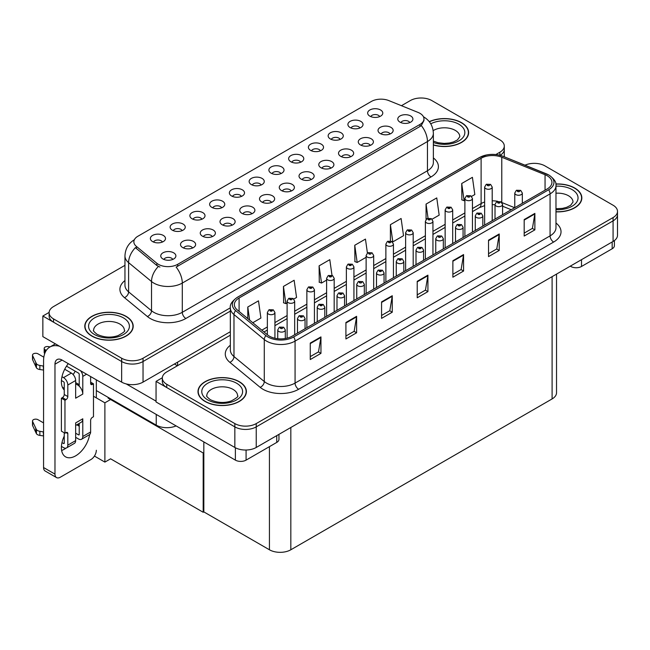 <?xml version="1.0" encoding="UTF-8"?>
<svg xmlns="http://www.w3.org/2000/svg" width="650" height="650" viewBox="0 0 650 650"><rect width="100%" height="100%" fill="white"/><g stroke="black" fill="none" stroke-linecap="round" stroke-linejoin="round"><path stroke-width="0.97" d="M280.881 173.623A4.542 2.616 0 0 0 279.662 172.347A4.542 2.616 0 0 0 275.194 171.681A4.542 2.616 0 0 0 272.033 173.623M281.808 166.993A7.564 4.363 0 0 0 272.114 166.506A7.564 4.363 0 0 0 269.612 171.933A7.564 4.363 0 0 0 271.107 173.168A7.564 4.363 0 0 0 283.303 171.933A7.564 4.363 0 0 0 281.808 166.993M261.129 185.031A4.542 2.616 0 0 0 259.911 183.755A4.542 2.616 0 0 0 255.442 183.089A4.542 2.616 0 0 0 252.281 185.031M262.056 178.401A7.564 4.363 0 0 0 252.363 177.913A7.564 4.363 0 0 0 249.852 183.341A7.564 4.363 0 0 0 251.355 184.576A7.564 4.363 0 0 0 263.551 183.341A7.564 4.363 0 0 0 262.056 178.401M241.377 196.43A4.542 2.616 0 0 0 240.159 195.154A4.542 2.616 0 0 0 235.69 194.496A4.542 2.616 0 0 0 232.529 196.43M242.304 189.808A7.564 4.363 0 0 0 232.611 189.321A7.564 4.363 0 0 0 230.1 194.748A7.564 4.363 0 0 0 231.603 195.983A7.564 4.363 0 0 0 243.799 194.748A7.564 4.363 0 0 0 242.304 189.808M370.273 145.405A4.542 2.616 0 0 0 369.054 144.129A4.542 2.616 0 0 0 364.577 143.463A4.542 2.616 0 0 0 361.416 145.405M371.191 138.775A7.564 4.363 0 0 0 361.498 138.287A7.564 4.363 0 0 0 358.995 143.715A7.564 4.363 0 0 0 360.498 144.95A7.564 4.363 0 0 0 372.694 143.715A7.564 4.363 0 0 0 371.191 138.775M311.009 179.611A4.542 2.616 0 0 0 309.798 178.336A4.542 2.616 0 0 0 305.321 177.678A4.542 2.616 0 0 0 302.161 179.611M311.935 172.989A7.564 4.363 0 0 0 302.242 172.502A7.564 4.363 0 0 0 299.739 177.929A7.564 4.363 0 0 0 301.234 179.164A7.564 4.363 0 0 0 313.438 177.929A7.564 4.363 0 0 0 311.935 172.989M379.649 116.602A4.542 2.616 0 0 0 378.43 115.326A4.542 2.616 0 0 0 373.961 114.668A4.542 2.616 0 0 0 370.793 116.602M380.567 109.98A7.564 4.363 0 0 0 370.874 109.492A7.564 4.363 0 0 0 368.371 114.92A7.564 4.363 0 0 0 369.874 116.155A7.564 4.363 0 0 0 382.07 114.92A7.564 4.363 0 0 0 380.567 109.98M330.761 168.212A4.542 2.616 0 0 0 329.55 166.936A4.542 2.616 0 0 0 325.073 166.27A4.542 2.616 0 0 0 321.912 168.212M331.687 161.582A7.564 4.363 0 0 0 321.994 161.094A7.564 4.363 0 0 0 319.491 166.522A7.564 4.363 0 0 0 320.986 167.757A7.564 4.363 0 0 0 333.19 166.522A7.564 4.363 0 0 0 331.687 161.582M390.024 133.998A4.542 2.616 0 0 0 388.806 132.722A4.542 2.616 0 0 0 384.337 132.056A4.542 2.616 0 0 0 381.168 133.998M390.942 127.367A7.564 4.363 0 0 0 381.249 126.88A7.564 4.363 0 0 0 378.747 132.308A7.564 4.363 0 0 0 380.25 133.543A7.564 4.363 0 0 0 392.446 132.308A7.564 4.363 0 0 0 390.942 127.367M182.122 230.644A4.542 2.616 0 0 0 180.903 229.369A4.542 2.616 0 0 0 176.434 228.703A4.542 2.616 0 0 0 173.266 230.644M183.04 224.014A7.564 4.363 0 0 0 173.355 223.527A7.564 4.363 0 0 0 170.844 228.954A7.564 4.363 0 0 0 172.347 230.189A7.564 4.363 0 0 0 184.543 228.954A7.564 4.363 0 0 0 183.04 224.014M232.001 225.233A4.542 2.616 0 0 0 230.783 223.957A4.542 2.616 0 0 0 226.314 223.291A4.542 2.616 0 0 0 223.145 225.233M232.928 218.603A7.564 4.363 0 0 0 223.234 218.116A7.564 4.363 0 0 0 220.724 223.543A7.564 4.363 0 0 0 222.227 224.778A7.564 4.363 0 0 0 234.422 223.543A7.564 4.363 0 0 0 232.928 218.603M340.145 139.417A4.542 2.616 0 0 0 338.926 138.133A4.542 2.616 0 0 0 334.449 137.475A4.542 2.616 0 0 0 331.289 139.417M341.063 132.787A7.564 4.363 0 0 0 331.37 132.299A7.564 4.363 0 0 0 328.868 137.727A7.564 4.363 0 0 0 330.371 138.962A7.564 4.363 0 0 0 342.566 137.727A7.564 4.363 0 0 0 341.063 132.787M192.498 248.04A4.542 2.616 0 0 0 191.279 246.764A4.542 2.616 0 0 0 186.81 246.098A4.542 2.616 0 0 0 183.641 248.04M193.416 241.41A7.564 4.363 0 0 0 183.731 240.922A7.564 4.363 0 0 0 181.22 246.35A7.564 4.363 0 0 0 182.723 247.585A7.564 4.363 0 0 0 194.919 246.35A7.564 4.363 0 0 0 193.416 241.41M350.521 156.804A4.542 2.616 0 0 0 349.302 155.529A4.542 2.616 0 0 0 344.825 154.871A4.542 2.616 0 0 0 341.664 156.804M351.439 150.183A7.564 4.363 0 0 0 341.746 149.695A7.564 4.363 0 0 0 339.243 155.123A7.564 4.363 0 0 0 340.738 156.357A7.564 4.363 0 0 0 352.942 155.123A7.564 4.363 0 0 0 351.439 150.183M251.753 213.826A4.542 2.616 0 0 0 250.534 212.55A4.542 2.616 0 0 0 246.066 211.884A4.542 2.616 0 0 0 242.905 213.826M252.679 207.196A7.564 4.363 0 0 0 242.986 206.708A7.564 4.363 0 0 0 240.476 212.136A7.564 4.363 0 0 0 241.979 213.371A7.564 4.363 0 0 0 254.174 212.136A7.564 4.363 0 0 0 252.679 207.196M359.897 128.009A4.542 2.616 0 0 0 358.678 126.734A4.542 2.616 0 0 0 354.209 126.067A4.542 2.616 0 0 0 351.041 128.009M360.815 121.379A7.564 4.363 0 0 0 351.122 120.892A7.564 4.363 0 0 0 348.619 126.319A7.564 4.363 0 0 0 350.123 127.554A7.564 4.363 0 0 0 362.318 126.319A7.564 4.363 0 0 0 360.815 121.379M291.257 191.019A4.542 2.616 0 0 0 290.038 189.743A4.542 2.616 0 0 0 285.569 189.077A4.542 2.616 0 0 0 282.409 191.019M292.183 184.389A7.564 4.363 0 0 0 282.49 183.901A7.564 4.363 0 0 0 279.988 189.329A7.564 4.363 0 0 0 281.483 190.564A7.564 4.363 0 0 0 293.678 189.329A7.564 4.363 0 0 0 292.183 184.389M300.633 162.224A4.542 2.616 0 0 0 299.423 160.948A4.542 2.616 0 0 0 294.946 160.282A4.542 2.616 0 0 0 291.785 162.224M301.559 155.594A7.564 4.363 0 0 0 291.866 155.106A7.564 4.363 0 0 0 289.364 160.534A7.564 4.363 0 0 0 290.859 161.769A7.564 4.363 0 0 0 303.062 160.534A7.564 4.363 0 0 0 301.559 155.594M271.505 202.426A4.542 2.616 0 0 0 270.286 201.151A4.542 2.616 0 0 0 265.817 200.484A4.542 2.616 0 0 0 262.657 202.426M272.431 195.796A7.564 4.363 0 0 0 262.738 195.309A7.564 4.363 0 0 0 260.227 200.736A7.564 4.363 0 0 0 261.731 201.971A7.564 4.363 0 0 0 273.926 200.736A7.564 4.363 0 0 0 272.431 195.796M212.249 236.632A4.542 2.616 0 0 0 211.031 235.357A4.542 2.616 0 0 0 206.562 234.699A4.542 2.616 0 0 0 203.393 236.632M213.168 230.011A7.564 4.363 0 0 0 203.482 229.523A7.564 4.363 0 0 0 200.972 234.951A7.564 4.363 0 0 0 202.475 236.186A7.564 4.363 0 0 0 214.671 234.951A7.564 4.363 0 0 0 213.168 230.011M320.393 150.816A4.542 2.616 0 0 0 319.174 149.541A4.542 2.616 0 0 0 314.697 148.874A4.542 2.616 0 0 0 311.537 150.816M321.311 144.186A7.564 4.363 0 0 0 311.618 143.699A7.564 4.363 0 0 0 309.116 149.126A7.564 4.363 0 0 0 310.611 150.361A7.564 4.363 0 0 0 322.814 149.126A7.564 4.363 0 0 0 321.311 144.186M172.746 259.439A4.542 2.616 0 0 0 171.527 258.164A4.542 2.616 0 0 0 167.058 257.506A4.542 2.616 0 0 0 163.889 259.439M173.664 252.818A7.564 4.363 0 0 0 163.971 252.33A7.564 4.363 0 0 0 161.468 257.757A7.564 4.363 0 0 0 162.971 258.993A7.564 4.363 0 0 0 175.167 257.757A7.564 4.363 0 0 0 173.664 252.818M221.626 207.838A4.542 2.616 0 0 0 220.407 206.562A4.542 2.616 0 0 0 215.938 205.896A4.542 2.616 0 0 0 212.769 207.838M222.552 201.207A7.564 4.363 0 0 0 212.859 200.72A7.564 4.363 0 0 0 210.348 206.148A7.564 4.363 0 0 0 211.851 207.382A7.564 4.363 0 0 0 224.047 206.148A7.564 4.363 0 0 0 222.552 201.207M201.874 219.245A4.542 2.616 0 0 0 200.655 217.961A4.542 2.616 0 0 0 196.186 217.303A4.542 2.616 0 0 0 193.018 219.245M202.792 212.615A7.564 4.363 0 0 0 193.107 212.127A7.564 4.363 0 0 0 190.596 217.555A7.564 4.363 0 0 0 192.099 218.79A7.564 4.363 0 0 0 204.295 217.555A7.564 4.363 0 0 0 202.792 212.615M409.776 122.598A4.542 2.616 0 0 0 408.558 121.322A4.542 2.616 0 0 0 404.089 120.656A4.542 2.616 0 0 0 400.92 122.598M410.694 115.968A7.564 4.363 0 0 0 401.001 115.481A7.564 4.363 0 0 0 398.499 120.908A7.564 4.363 0 0 0 400.002 122.143A7.564 4.363 0 0 0 412.197 120.908A7.564 4.363 0 0 0 410.694 115.968M162.37 242.052A4.542 2.616 0 0 0 161.151 240.776A4.542 2.616 0 0 0 156.683 240.11A4.542 2.616 0 0 0 153.514 242.052M163.288 235.422A7.564 4.363 0 0 0 153.595 234.934A7.564 4.363 0 0 0 151.093 240.362A7.564 4.363 0 0 0 152.596 241.597A7.564 4.363 0 0 0 164.791 240.362A7.564 4.363 0 0 0 163.288 235.422M419.965 113.336A13.618 7.857 0 0 0 418.145 112.45L388.789 100.579A13.618 7.857 0 0 0 371.353 101.465L137.849 236.275A13.618 7.857 0 0 0 133.859 241.832A13.618 7.857 0 0 0 136.321 246.342L156.877 263.291A13.618 7.857 0 0 0 177.661 264.339L419.965 124.451A13.618 7.857 0 0 0 423.954 118.893A13.618 7.857 0 0 0 419.965 113.336M176.101 425.896A15.129 8.734 180 0 1 156.227 425.132L96.33 390.553M421.647 97.996L420.501 97.996M49.124 312.406L42.851 316.03L121.647 361.522A15.129 8.734 0 0 0 143.041 361.522L230.328 311.123L143.041 361.522A15.129 8.734 0 0 1 121.647 361.522L53.544 322.205A15.129 8.734 0 0 1 49.116 316.03L49.116 312.739A15.129 8.734 0 0 0 53.544 318.914L121.647 358.231A15.129 8.734 0 0 0 143.041 358.231L230.328 307.832M500.151 155.342A15.129 8.734 0 0 0 504.294 149.338A15.129 8.734 0 0 1 500.151 155.342M42.851 316.03L42.851 336.619L121.647 382.111A15.129 8.734 0 0 0 143.041 382.111L230.328 331.711M111.239 399.157L104.886 402.821L93.478 396.232M203.832 452.611L203.19 452.985L203.19 512.265L110.597 458.811L104.886 462.101L94.429 456.064M104.886 462.101L104.886 402.821M203.19 512.265L203.832 511.899L203.832 441.911M108.737 397.711L108.095 398.084L203.19 452.985M230.328 335.213L166.749 371.922A15.129 8.734 0 0 0 162.321 378.097L162.321 381.387A15.129 8.734 0 0 0 166.749 387.562L234.845 426.879A15.129 8.734 0 0 0 256.238 426.879L613.072 220.87A15.129 8.734 0 0 0 617.5 214.695A15.129 8.734 0 0 1 613.072 220.87L256.238 426.879A15.129 8.734 0 0 1 234.845 426.879L156.057 381.387L156.057 401.976L234.845 447.468A15.129 8.734 0 0 0 256.238 447.468L613.072 241.451A15.129 8.734 0 0 0 617.5 235.276L617.5 211.396A15.129 8.734 0 0 0 613.072 205.221L544.968 165.904A15.129 8.734 0 0 0 525.005 165.181M534.844 163.353L533.699 163.353M162.329 377.764L156.057 381.387M556.53 274.097L556.53 392.754A15.129 8.734 180 0 1 552.102 398.929L290.826 549.778A15.129 8.734 180 0 1 269.433 549.778L203.832 511.899M433.363 144.991A24.204 13.975 0 0 0 468.626 132.559A24.204 13.975 0 0 0 461.541 122.679A24.204 13.975 0 0 0 429.26 121.664M126.1 316.339A24.204 13.975 0 0 0 99.726 313.308A24.204 13.975 0 0 0 84.784 326.219A24.204 13.975 0 0 0 91.877 336.099A24.204 13.975 0 0 0 118.251 339.129A24.204 13.975 0 0 0 133.193 326.219A24.204 13.975 0 0 0 126.1 316.339M423.954 118.893L423.954 120.559L421.289 125.539L419.965 126.498L176.126 267.085A17.648 10.189 60 0 1 182.293 283.075A20.166 11.643 180 0 1 153.774 283.075A20.166 11.643 180 0 1 151.515 281.523L128.602 262.632A20.166 11.643 180 0 1 124.954 255.954L124.954 285.188A20.166 11.643 0 0 0 128.602 291.866L151.515 310.749A20.166 11.643 0 0 0 153.774 312.309A20.166 11.643 0 0 0 182.293 312.309L427.456 170.763A20.166 11.643 0 0 0 433.363 162.532L433.363 133.299A20.166 11.643 180 0 1 427.456 141.537A17.648 10.189 -120 0 0 421.289 125.539M159.941 267.085L156.877 265.533L135.411 247.658A17.648 11.806 129.5 0 0 128.602 262.632L128.602 291.866A5.046 3.372 -50.5 0 1 124.475 297.651A25.212 14.552 180 0 1 124.954 280.564M495.828 154.554L499.866 152.214A15.129 8.734 0 0 0 504.294 146.039A15.129 8.734 0 0 0 499.866 139.864L431.771 100.547A15.129 8.734 0 0 0 410.377 100.547L401.448 105.698M124.954 265.338L53.544 306.564A15.129 8.734 0 0 0 49.116 312.739M555.977 211.859A24.204 13.975 0 0 0 581.831 197.917A24.204 13.975 0 0 0 574.738 188.037A24.204 13.975 0 0 0 555.839 183.982M239.306 381.696A24.204 13.975 0 0 0 212.932 378.666A24.204 13.975 0 0 0 197.99 391.576A24.204 13.975 0 0 0 205.075 401.456A24.204 13.975 0 0 0 231.457 404.487A24.204 13.975 0 0 0 246.391 391.576A24.204 13.975 0 0 0 239.306 381.696M547.219 175.768A16.136 9.319 180 0 1 551.939 182.349A16.136 9.319 180 0 1 547.219 188.939L292.216 336.164A16.136 9.319 180 0 1 267.589 334.921L237.283 309.928A16.136 9.319 180 0 1 234.366 304.59A16.136 9.319 180 0 1 239.094 298.001L481.114 158.267A16.136 9.319 180 0 1 501.776 157.227L545.058 174.72A16.136 9.319 180 0 1 547.219 175.768M548.641 174.939A18.151 10.481 0 0 0 546.219 173.769L502.938 156.268A18.151 10.481 0 0 0 498.574 154.976A18.151 10.481 0 0 0 486.468 154.976A18.151 10.481 0 0 0 479.692 157.446L237.664 297.172A18.151 10.481 0 0 0 235.633 310.594L265.939 335.587A18.151 10.481 0 0 0 293.646 336.984L548.641 189.768A18.151 10.481 0 0 0 548.641 174.939M310.261 343.078L310.261 359.548L320.954 353.373L320.954 336.903L310.261 343.078M310.261 356.623L318.5 351.869L320.913 337.447A4.03 2.332 -120 0 0 320.954 336.903M318.427 351.91L320.954 353.373M345.914 322.498L345.914 338.967L356.606 332.784L356.606 316.322L345.914 322.498M345.914 336.042L354.152 331.289L356.566 316.867A4.03 2.332 -120 0 0 356.606 316.322M354.079 331.329L356.606 332.784M381.566 301.909L381.566 318.378L392.259 312.203L392.259 295.734L381.566 301.909M381.566 315.453L389.805 310.7L392.218 296.278A4.03 2.332 -120 0 0 392.259 295.734M389.732 310.741L392.259 312.203M524.184 219.57L524.184 236.039L534.877 229.864L534.877 213.395L524.184 219.57M524.184 233.114L532.423 228.361L534.836 213.939A4.03 2.332 -120 0 0 534.877 213.395M532.35 228.402L534.877 229.864M488.532 240.159L488.532 256.62L499.224 250.445L499.224 233.984L488.532 240.159M488.532 253.703L496.771 248.942L499.184 234.528A4.03 2.332 -120 0 0 499.224 233.984M496.698 248.991L499.224 250.445M452.871 260.739L452.871 277.209L463.572 271.034L463.572 254.564L452.871 260.739M452.871 274.284L461.11 269.531L463.531 255.109A4.03 2.332 -120 0 0 463.572 254.564M461.037 269.571L463.572 271.034M417.219 281.328L417.219 297.789L427.919 291.614L427.919 275.153L417.219 281.328M417.219 294.873L425.457 290.111L427.871 275.697A4.03 2.332 -120 0 0 427.919 275.153M425.384 290.16L427.919 291.614M162.321 378.097A15.129 8.734 0 0 0 166.749 384.272L234.845 423.589A15.129 8.734 0 0 0 256.238 423.589L613.072 217.571A15.129 8.734 0 0 0 617.5 211.396M293.824 299.033L296.554 297.464L294.141 280.256L283.449 286.431L283.619 302.803M252.801 322.725L260.902 318.045L258.489 300.836L247.788 307.011L247.788 318.598M390.406 224.672L392.819 241.881L403.52 235.706L401.107 218.498L390.406 224.672L390.406 240.914M432.096 219.213L439.173 215.126L436.759 197.917L426.059 204.092L426.059 219.399M471.599 196.398L474.825 194.537L472.412 177.328L461.719 183.503L461.89 199.875M331.996 275.356L329.794 259.667L319.101 265.842L319.272 282.214M367.412 253.037L365.454 239.086L354.754 245.261L354.924 261.633M354.754 245.261L357.167 262.47L366.129 257.294M357.167 262.47L354.754 261.568M392.819 241.881L392.153 241.637M426.059 204.092L428.041 218.189M461.719 183.503L464.132 200.712L464.888 200.273M464.132 200.712L461.719 199.81M319.101 265.842L321.514 283.051L326.617 280.101M321.514 283.051L319.101 282.149M283.449 286.431L285.862 303.639L287.113 302.908M285.862 303.639L283.449 302.738M247.788 307.011L249.632 320.109M274.926 338.252L274.926 312.528A3.778 2.186 180 0 1 272.594 314.543A3.778 2.186 180 0 1 268.474 314.072A3.778 2.186 180 0 1 267.361 312.528L268.873 309.904A2.519 1.519 57.8 0 1 270.213 309.977A1.259 0.731 0 0 0 270.254 310.984A1.259 0.731 0 0 0 272.033 310.984A1.259 0.731 0 0 0 272.033 309.952A1.259 0.731 0 0 0 270.294 309.936L271.651 310.473L270.79 310.676L270.213 309.977M270.806 310.684L270.806 310.253M270.294 309.936A2.519 1.389 -117.9 0 0 269.116 309.766A2.519 1.389 -117.9 0 0 269.002 309.839M285.301 338.52L285.301 329.924A3.778 2.186 180 0 1 282.969 331.939A3.778 2.186 180 0 1 278.85 331.467A3.778 2.186 180 0 1 277.737 329.924L279.248 327.299A2.519 1.519 57.8 0 1 280.589 327.373A1.259 0.731 0 0 0 280.629 328.38A1.259 0.731 0 0 0 282.409 328.38A1.259 0.731 0 0 0 282.409 327.348A1.259 0.731 0 0 0 280.67 327.332L281.182 327.649M280.67 327.332A2.519 1.389 -117.9 0 0 279.492 327.161A2.519 1.389 -117.9 0 0 279.378 327.226M281.149 328.063L280.589 327.373M281.166 328.071L281.149 327.665M203.832 464.368L203.19 463.994M581.514 259.667L581.514 266.467L612.178 248.763L612.178 241.971M614.396 240.581L614.396 245.676A7.564 4.363 180 0 1 612.178 248.763M581.514 266.467A7.564 4.363 180 0 1 570.822 266.467L570.822 265.85M570.286 266.159L570.822 266.467M65.975 448.134A20.166 11.643 -60 0 1 64.244 449.256A20.166 11.643 -60 0 1 61.628 450.491M89.635 434.558A20.166 11.643 -60 0 1 75.652 455.845A20.166 11.643 -60 0 1 65.569 456.844A20.166 11.643 -60 0 1 64.244 436.085M64.244 388.359L62.433 387.311M79.219 384.654L75.652 382.598M246.082 450.019L246.082 460.127L276.746 442.423L276.746 435.63M177.442 365.747L174.411 363.992M156.057 401.148L126.197 383.914M75.181 371.174A20.166 11.643 -60 0 1 73.174 374.595M78.487 423.832A20.166 11.643 -60 0 1 78.471 425.766M54.974 474.126A7.564 4.363 120 0 0 56.542 477.587L45.126 470.998A7.564 4.363 -60 0 1 43.566 467.537L54.974 474.126L54.974 364.203A10.083 5.826 60 0 1 57.062 359.58A10.083 5.826 60 0 1 62.108 360.084L235.381 460.127L235.381 447.761M59.475 346.214A30.258 17.469 -120 0 0 49.831 347.059A30.258 17.469 -120 0 0 43.566 360.904L43.566 467.537M56.542 477.587A7.564 4.363 120 0 0 60.32 477.214L90.984 459.509A7.564 4.363 120 0 0 96.33 450.247M64.244 389.976A20.166 11.643 -60 0 1 68.291 363.651M96.33 397.881L96.33 379.844M278.956 434.354L278.956 439.335A7.564 4.363 180 0 1 276.746 442.423M246.082 460.127A7.564 4.363 180 0 1 235.381 460.127M294.678 334.742L294.678 301.129A3.778 2.186 180 0 1 292.346 303.144A3.778 2.186 180 0 1 288.226 302.673A3.778 2.186 180 0 1 287.113 301.129L288.624 298.496A2.519 1.519 57.8 0 1 289.965 298.577A1.259 0.731 0 0 0 290.006 299.585A1.259 0.731 0 0 0 291.785 299.585A1.259 0.731 0 0 0 291.785 298.553A1.259 0.731 0 0 0 290.046 298.529L290.558 298.854M290.046 298.529A2.519 1.389 -117.9 0 0 288.868 298.358A2.519 1.389 -117.9 0 0 288.754 298.431M290.526 299.26L289.965 298.577M290.542 299.276L290.526 298.87M314.429 323.334L314.429 289.721A3.778 2.186 180 0 1 312.098 291.736A3.778 2.186 180 0 1 307.978 291.265A3.778 2.186 180 0 1 306.865 289.721L308.376 287.097A2.519 1.519 57.8 0 1 309.717 287.17A1.259 0.731 0 0 0 309.757 288.178A1.259 0.731 0 0 0 311.545 288.178A1.259 0.731 0 0 0 311.545 287.146A1.259 0.731 0 0 0 309.798 287.129L311.155 287.666L310.294 287.869L309.717 287.17M309.798 287.129A2.519 1.389 -117.9 0 0 308.62 286.959A2.519 1.389 -117.9 0 0 308.506 287.024M334.181 311.935L334.181 278.314A3.778 2.186 180 0 1 331.849 280.337A3.778 2.186 180 0 1 327.73 279.858A3.778 2.186 180 0 1 326.617 278.314L328.128 275.689A2.519 1.519 57.8 0 1 329.477 275.771A1.259 0.731 0 0 0 329.509 276.77A1.259 0.731 0 0 0 331.297 276.77A1.259 0.731 0 0 0 331.297 275.746A1.259 0.731 0 0 0 329.55 275.722L330.907 276.258L330.046 276.461L329.477 275.771M330.062 276.469L330.062 276.047M329.55 275.722A2.519 1.389 -117.9 0 0 328.372 275.551A2.519 1.389 -117.9 0 0 328.258 275.624M305.053 328.754L305.053 318.516A3.778 2.186 180 0 1 302.721 320.539A3.778 2.186 180 0 1 298.602 320.06A3.778 2.186 180 0 1 297.489 318.516L299 315.892A2.519 1.519 57.8 0 1 300.341 315.965A1.259 0.731 0 0 0 300.381 316.973A1.259 0.731 0 0 0 302.161 316.973A1.259 0.731 0 0 0 302.161 315.949A1.259 0.731 0 0 0 300.422 315.924L301.779 316.461L300.918 316.664L300.341 315.965M300.934 316.672L300.934 316.249M300.422 315.924A2.519 1.389 -117.9 0 0 299.244 315.754A2.519 1.389 -117.9 0 0 299.13 315.827M324.805 317.346L324.805 307.117A3.778 2.186 180 0 1 322.473 309.132A3.778 2.186 180 0 1 318.354 308.661A3.778 2.186 180 0 1 317.241 307.117L318.752 304.493A2.519 1.519 57.8 0 1 320.092 304.566A1.259 0.731 0 0 0 320.133 305.573A1.259 0.731 0 0 0 321.921 305.573A1.259 0.731 0 0 0 321.921 304.541A1.259 0.731 0 0 0 320.174 304.517L321.531 305.053L320.669 305.264L320.092 304.566M320.686 305.273L320.686 304.842M320.174 304.517A2.519 1.389 -117.9 0 0 318.996 304.346A2.519 1.389 -117.9 0 0 318.882 304.419M320.669 305.264L320.653 304.858M344.557 305.939L344.557 295.709A3.778 2.186 180 0 1 342.225 297.724A3.778 2.186 180 0 1 338.106 297.253A3.778 2.186 180 0 1 336.993 295.709L338.504 293.085A2.519 1.519 57.8 0 1 339.844 293.158A1.259 0.731 0 0 0 339.885 294.166A1.259 0.731 0 0 0 341.673 294.166A1.259 0.731 0 0 0 341.673 293.142A1.259 0.731 0 0 0 339.926 293.118L341.283 293.654L340.421 293.857L339.844 293.158M340.438 293.865L340.438 293.434M339.926 293.118A2.519 1.389 -117.9 0 0 338.748 292.947A2.519 1.389 -117.9 0 0 338.634 293.02M364.309 294.539L364.309 284.31A3.778 2.186 180 0 1 361.977 286.325A3.778 2.186 180 0 1 357.858 285.854A3.778 2.186 180 0 1 356.752 284.31L358.256 281.686A2.519 1.519 57.8 0 1 359.604 281.759A1.259 0.731 0 0 0 359.637 282.766A1.259 0.731 0 0 0 361.424 282.766A1.259 0.731 0 0 0 361.424 281.734A1.259 0.731 0 0 0 359.678 281.71L360.189 282.035M359.678 281.71A2.519 1.389 -117.9 0 0 358.499 281.539A2.519 1.389 -117.9 0 0 358.386 281.613M360.157 282.449L359.604 281.759M360.173 282.457L360.157 282.051M86.564 374.205L82.786 376.391L82.786 394.087A7.564 4.363 -120 0 0 79.219 386.206A7.564 4.363 -120 0 0 77.431 384.824A7.564 4.363 -120 0 0 75.652 384.15M61.425 446.396L63.529 447.614A6.053 3.494 -120 0 0 66.552 447.915A6.053 3.494 -120 0 0 67.811 445.144L75.652 440.611L75.652 422.906L82.786 418.795L82.786 436.499L90.626 431.966L90.626 420.436A2.519 1.454 -60 0 1 92.414 417.349L93.478 416.731L93.478 383.801L90.626 382.151M75.652 440.611A6.053 3.494 60 0 1 74.401 443.381L66.552 447.915M43.566 422.906L37.992 419.697A3.217 1.861 180 0 0 34.491 419.291A3.217 1.861 180 0 0 32.5 421.013L32.5 425.124A3.217 1.861 0 0 0 32.614 425.612L36.433 433.729A5.046 2.909 0 0 0 39.869 435.411L39.869 431.291L43.566 431.966M75.652 425.466L81.218 422.256A7.564 4.363 -120 0 0 82.786 418.795M79.219 423.41L79.219 434.436A1.008 0.585 60 0 1 79.007 434.899A1.008 0.585 60 0 1 78.504 434.85L79.219 434.436M75.652 433.201L78.504 434.85M90.626 431.966A6.053 3.494 60 0 1 89.375 434.736L81.526 439.262A6.053 3.494 -120 0 1 78.504 438.969L75.652 437.32M81.526 439.262A6.053 3.494 -120 0 0 82.786 436.499M71.37 373.092A6.053 3.494 60 0 1 75.652 380.502L67.811 385.036A6.053 3.494 -120 0 0 63.529 377.626L71.37 373.092L64.716 369.249M43.826 357.191L37.992 353.819A3.217 1.861 180 0 0 34.491 353.421A3.217 1.861 180 0 0 32.5 355.136L32.5 359.255A3.217 1.861 0 0 0 32.614 359.734L36.433 367.851A5.046 2.909 0 0 0 39.869 369.541L39.869 365.422L43.566 366.096M82.786 394.087L75.652 398.206L75.652 380.502M82.786 376.391A6.053 3.494 -120 0 0 80.511 370.711M46.304 350.391L45.126 349.708A3.217 1.861 180 0 1 44.184 348.392A3.217 1.861 180 0 1 48.238 346.596L50.123 346.889M79.219 386.206L79.219 374.327A1.008 0.585 60 0 0 78.504 373.092L66.495 366.161M64.244 432.786L64.244 443.081A1.008 0.585 60 0 1 64.033 443.544A1.008 0.585 60 0 1 63.529 443.495L64.244 443.081M61.425 380.526L63.529 381.737A1.008 0.585 60 0 1 64.244 382.972L64.244 394.501A2.519 1.454 -60 0 1 62.457 397.589L61.392 398.206L61.392 431.145L64.959 433.201L66.024 432.583A2.519 1.454 -60 0 1 67.283 432.461A2.519 1.454 -60 0 1 67.811 433.615L67.811 445.144M67.811 385.036L67.811 396.557A2.519 1.454 -60 0 1 66.024 399.644L64.959 400.262L61.392 398.206M61.977 376.724L63.529 377.626M43.566 370.216L43.225 365.901M43.225 370.012L39.869 369.541M39.869 365.422A5.046 2.909 0 0 1 36.433 363.74L32.614 355.615A3.217 1.861 180 0 1 32.5 355.136M36.433 363.74L36.433 367.851M35.758 362.391L35.758 366.511M79.219 426.205L76.797 424.808M93.478 383.801L92.414 384.418A2.519 1.454 -60 0 1 91.146 384.54A2.519 1.454 -60 0 1 90.626 383.386L90.626 376.553M64.959 400.262L64.959 433.201M43.566 436.085L43.225 431.771M61.977 442.601L63.529 443.495M43.225 435.89L39.869 435.411M44.184 348.392L44.184 352.511A3.217 1.861 0 0 0 44.728 353.543M39.869 431.291A5.046 2.909 0 0 1 36.433 429.609L32.614 421.493A3.217 1.861 180 0 1 32.5 421.013M36.433 429.609L36.433 433.729M35.758 428.269L35.758 432.38M429.374 121.802A23.953 13.829 180 0 1 461.362 122.785A23.953 13.829 180 0 1 468.374 132.559A23.953 13.829 180 0 1 433.363 144.82M239.127 381.802A23.953 13.829 180 0 1 246.139 391.576A23.953 13.829 180 0 1 231.359 404.357A23.953 13.829 180 0 1 205.254 401.359A23.953 13.829 180 0 1 198.242 391.576A23.953 13.829 180 0 1 213.029 378.804A23.953 13.829 180 0 1 239.127 381.802M125.921 316.444A23.953 13.829 180 0 1 132.941 326.219A23.953 13.829 180 0 1 118.154 338.999A23.953 13.829 180 0 1 92.056 336.001A23.953 13.829 180 0 1 85.036 326.219A23.953 13.829 180 0 1 99.824 313.446A23.953 13.829 180 0 1 125.921 316.444M555.864 184.129A23.953 13.829 180 0 1 574.559 188.134A23.953 13.829 180 0 1 581.579 197.917A23.953 13.829 180 0 1 555.977 211.713M353.933 300.527L353.933 266.914A3.778 2.186 180 0 1 351.601 268.929A3.778 2.186 180 0 1 347.482 268.458A3.778 2.186 180 0 1 346.377 266.914L347.88 264.29A2.519 1.519 57.8 0 1 349.229 264.363A1.259 0.731 0 0 0 349.261 265.371A1.259 0.731 0 0 0 351.049 265.371A1.259 0.731 0 0 0 351.049 264.339A1.259 0.731 0 0 0 349.302 264.314L350.659 264.851L349.798 265.062L349.229 264.363M349.814 265.07L349.814 264.639M349.302 264.314A2.519 1.389 -117.9 0 0 348.124 264.152A2.519 1.389 -117.9 0 0 348.01 264.217M373.685 289.128L373.685 255.507A3.778 2.186 180 0 1 371.353 257.53A3.778 2.186 180 0 1 367.234 257.051A3.778 2.186 180 0 1 366.129 255.507L367.632 252.882A2.519 1.519 57.8 0 1 368.981 252.956A1.259 0.731 0 0 0 369.013 253.963A1.259 0.731 0 0 0 370.801 253.963A1.259 0.731 0 0 0 370.801 252.939A1.259 0.731 0 0 0 369.054 252.915L369.566 253.232M369.054 252.915A2.519 1.389 -117.9 0 0 367.876 252.744A2.519 1.389 -117.9 0 0 367.762 252.818M369.533 253.646L368.981 252.956M393.445 277.721L393.445 244.107A3.778 2.186 180 0 1 391.105 246.123A3.778 2.186 180 0 1 386.986 245.651A3.778 2.186 180 0 1 385.881 244.107L387.384 241.483A2.519 1.519 57.8 0 1 388.733 241.556A1.259 0.731 0 0 0 388.765 242.564A1.259 0.731 0 0 0 390.553 242.564A1.259 0.731 0 0 0 390.553 241.532A1.259 0.731 0 0 0 388.806 241.507L389.317 241.832M388.806 241.507A2.519 1.389 -117.9 0 0 387.627 241.337A2.519 1.389 -117.9 0 0 387.522 241.41M389.285 242.247L388.733 241.556M389.301 242.255L389.285 241.849M384.061 283.132L384.061 272.902A3.778 2.186 180 0 1 381.729 274.918A3.778 2.186 180 0 1 377.609 274.446A3.778 2.186 180 0 1 376.504 272.902L378.007 270.278A2.519 1.519 57.8 0 1 379.356 270.351A1.259 0.731 0 0 0 379.389 271.359A1.259 0.731 0 0 0 381.176 271.359A1.259 0.731 0 0 0 381.176 270.327A1.259 0.731 0 0 0 379.429 270.311L380.786 270.847L379.925 271.05L379.356 270.351M379.429 270.311A2.519 1.389 -117.9 0 0 378.251 270.14A2.519 1.389 -117.9 0 0 378.137 270.213M403.821 271.733L403.821 261.503A3.778 2.186 180 0 1 401.481 263.518A3.778 2.186 180 0 1 397.361 263.047A3.778 2.186 180 0 1 396.256 261.503L397.759 258.871A2.519 1.519 57.8 0 1 399.108 258.952A1.259 0.731 0 0 0 399.141 259.959A1.259 0.731 0 0 0 400.928 259.959A1.259 0.731 0 0 0 400.928 258.928A1.259 0.731 0 0 0 399.181 258.903L400.538 259.439L399.677 259.642L399.108 258.952M399.693 259.659L399.693 259.228M399.181 258.903A2.519 1.389 -117.9 0 0 398.003 258.733A2.519 1.389 -117.9 0 0 397.889 258.806M423.573 260.325L423.573 250.096A3.778 2.186 180 0 1 421.233 252.111A3.778 2.186 180 0 1 417.113 251.639A3.778 2.186 180 0 1 416.008 250.096L417.511 247.471A2.519 1.519 57.8 0 1 418.86 247.544A1.259 0.731 0 0 0 418.892 248.552A1.259 0.731 0 0 0 420.68 248.552A1.259 0.731 0 0 0 420.68 247.52A1.259 0.731 0 0 0 418.933 247.504L420.29 248.04L419.429 248.243L418.86 247.544M419.445 248.251L419.445 247.821M418.933 247.504A2.519 1.389 -117.9 0 0 417.755 247.333A2.519 1.389 -117.9 0 0 417.649 247.398M413.197 266.313L413.197 232.7A3.778 2.186 180 0 1 410.857 234.715A3.778 2.186 180 0 1 406.738 234.244A3.778 2.186 180 0 1 405.632 232.7L407.136 230.076A2.519 1.519 57.8 0 1 408.484 230.149A1.259 0.731 0 0 0 408.517 231.156A1.259 0.731 0 0 0 410.304 231.156A1.259 0.731 0 0 0 410.304 230.124A1.259 0.731 0 0 0 408.558 230.108L409.914 230.644L409.053 230.847L408.484 230.149M409.069 230.856L409.069 230.425M408.558 230.108A2.519 1.389 -117.9 0 0 407.379 229.938A2.519 1.389 -117.9 0 0 407.274 230.011M432.949 254.914L432.949 221.301A3.778 2.186 180 0 1 430.609 223.316A3.778 2.186 180 0 1 426.489 222.844A3.778 2.186 180 0 1 425.384 221.301L426.887 218.676A2.519 1.519 57.8 0 1 428.236 218.749A1.259 0.731 0 0 0 428.277 219.757A1.259 0.731 0 0 0 430.056 219.757A1.259 0.731 0 0 0 430.056 218.725A1.259 0.731 0 0 0 428.309 218.701L429.666 219.237L428.805 219.448L428.236 218.749M428.821 219.456L428.821 219.026M428.309 218.701A2.519 1.389 -117.9 0 0 427.131 218.53A2.519 1.389 -117.9 0 0 427.026 218.603M452.701 243.506L452.701 209.893A3.778 2.186 180 0 1 450.361 211.908A3.778 2.186 180 0 1 446.241 211.437A3.778 2.186 180 0 1 445.136 209.893L446.648 207.269A2.519 1.519 57.8 0 1 447.988 207.342A1.259 0.731 0 0 0 448.029 208.349A1.259 0.731 0 0 0 449.808 208.349A1.259 0.731 0 0 0 449.808 207.317A1.259 0.731 0 0 0 448.069 207.301L449.418 207.838L448.557 208.041L447.988 207.342M448.573 208.049L448.573 207.618M448.069 207.301A2.519 1.389 -117.9 0 0 446.883 207.131A2.519 1.389 -117.9 0 0 446.777 207.196M448.557 208.041L448.549 207.634M472.452 232.107L472.452 198.486A3.778 2.186 180 0 1 470.121 200.509A3.778 2.186 180 0 1 465.993 200.029A3.778 2.186 180 0 1 464.888 198.486L466.399 195.861A2.519 1.519 57.8 0 1 467.74 195.942A1.259 0.731 0 0 0 467.781 196.942A1.259 0.731 0 0 0 469.56 196.942A1.259 0.731 0 0 0 469.56 195.918A1.259 0.731 0 0 0 467.821 195.894L468.325 196.219M467.821 195.894A2.519 1.389 -117.9 0 0 466.635 195.723A2.519 1.389 -117.9 0 0 466.529 195.796M468.301 196.625L467.74 195.942M492.204 220.699L492.204 187.086A3.778 2.186 180 0 1 489.872 189.101A3.778 2.186 180 0 1 485.745 188.63A3.778 2.186 180 0 1 484.64 187.086L486.151 184.462A2.519 1.519 57.8 0 1 487.492 184.535A1.259 0.731 0 0 0 487.532 185.543A1.259 0.731 0 0 0 489.312 185.543A1.259 0.731 0 0 0 489.312 184.511A1.259 0.731 0 0 0 487.573 184.486L488.085 184.811M487.573 184.486A2.519 1.389 -117.9 0 0 486.395 184.324A2.519 1.389 -117.9 0 0 486.281 184.389M488.052 185.226L487.492 184.535M488.069 185.234L488.052 184.827M443.324 248.926L443.324 238.688A3.778 2.186 180 0 1 440.984 240.711A3.778 2.186 180 0 1 436.865 240.232A3.778 2.186 180 0 1 435.76 238.688L437.263 236.064A2.519 1.519 57.8 0 1 438.612 236.145A1.259 0.731 0 0 0 438.652 237.144A1.259 0.731 0 0 0 440.432 237.144A1.259 0.731 0 0 0 440.432 236.121A1.259 0.731 0 0 0 438.685 236.096L439.197 236.421M438.685 236.096A2.519 1.389 -117.9 0 0 437.507 235.926A2.519 1.389 -117.9 0 0 437.401 235.999M439.164 236.828L438.612 236.145M463.076 237.518L463.076 227.289A3.778 2.186 180 0 1 460.736 229.304A3.778 2.186 180 0 1 456.617 228.832A3.778 2.186 180 0 1 455.512 227.289L457.023 224.664A2.519 1.519 57.8 0 1 458.364 224.738A1.259 0.731 0 0 0 458.404 225.745A1.259 0.731 0 0 0 460.184 225.745A1.259 0.731 0 0 0 460.184 224.713A1.259 0.731 0 0 0 458.437 224.689L459.794 225.225L458.933 225.436L458.364 224.738M458.437 224.689A2.519 1.389 -117.9 0 0 457.259 224.518A2.519 1.389 -117.9 0 0 457.153 224.591M482.828 226.119L482.828 215.881A3.778 2.186 180 0 1 480.496 217.904A3.778 2.186 180 0 1 476.369 217.425A3.778 2.186 180 0 1 475.264 215.881L476.775 213.257A2.519 1.519 57.8 0 1 478.116 213.33A1.259 0.731 0 0 0 478.156 214.338A1.259 0.731 0 0 0 479.936 214.338A1.259 0.731 0 0 0 479.936 213.314A1.259 0.731 0 0 0 478.197 213.289L479.546 213.826L478.692 214.029L478.116 213.33M478.701 214.037L478.701 213.606M478.197 213.289A2.519 1.389 -117.9 0 0 477.011 213.119A2.519 1.389 -117.9 0 0 476.905 213.192M502.58 214.711L502.58 204.482A3.778 2.186 180 0 1 500.248 206.497A3.778 2.186 180 0 1 496.121 206.026A3.778 2.186 180 0 1 495.016 204.482L496.527 201.857A2.519 1.519 57.8 0 1 497.868 201.931A1.259 0.731 0 0 0 497.908 202.938A1.259 0.731 0 0 0 499.688 202.938A1.259 0.731 0 0 0 499.688 201.906A1.259 0.731 0 0 0 497.949 201.882L499.306 202.418L498.444 202.629L497.868 201.931M498.461 202.638L498.461 202.207M497.949 201.882A2.519 1.389 -117.9 0 0 496.771 201.711A2.519 1.389 -117.9 0 0 496.657 201.784M498.444 202.629L498.428 202.223M522.332 203.304L522.332 193.074A3.778 2.186 180 0 1 520 195.089A3.778 2.186 180 0 1 515.872 194.618A3.778 2.186 180 0 1 514.767 193.074L516.279 190.45A2.519 1.519 57.8 0 1 517.619 190.523A1.259 0.731 0 0 0 517.66 191.531A1.259 0.731 0 0 0 519.439 191.531A1.259 0.731 0 0 0 519.439 190.499A1.259 0.731 0 0 0 517.701 190.482L518.212 190.799M517.701 190.482A2.519 1.389 -117.9 0 0 516.523 190.312A2.519 1.389 -117.9 0 0 516.409 190.385M518.18 191.214L517.619 190.523M156.227 425.132L156.227 414.424M143.041 382.111L143.041 358.231M121.647 382.111L121.647 358.231M177.621 365.641L177.621 362.139M136.321 246.342L136.321 248.584M156.877 263.291L156.877 265.533M177.661 264.339L177.661 266.394M419.965 124.451L419.965 126.498M234.845 447.468L234.845 423.589M256.238 447.468L256.238 423.589M613.072 241.451L613.072 217.571M552.102 398.929L552.102 276.656M290.826 549.778L290.826 427.497M269.433 549.778L269.433 446.639M185.859 318.484A5.046 2.909 60 0 1 182.293 312.309L182.293 283.075L427.456 141.537L427.456 170.763A5.046 2.909 60 0 0 431.015 176.938L185.859 318.484A25.212 14.552 180 0 1 150.207 318.484A25.212 14.552 180 0 1 147.379 316.534L124.475 297.651M158.389 266.467A17.648 11.806 129.5 0 0 151.515 281.523L151.515 310.749A5.046 3.372 -50.5 0 1 147.379 316.534M433.363 157.918A25.212 14.552 180 0 1 431.015 176.938M499.866 152.214L499.866 155.269M53.544 318.914L53.544 322.205M555.977 223.023A25.212 14.552 180 0 1 553.637 242.052L298.634 389.269A5.046 2.909 60 0 1 295.067 383.094L550.071 235.877A20.166 11.643 0 0 0 555.977 227.638L555.977 185.648A20.166 11.643 180 0 1 550.071 193.879A5.046 2.909 -120 0 0 548.641 189.768M298.634 389.269A25.212 14.552 180 0 1 262.982 389.269A25.212 14.552 180 0 1 260.154 387.327L229.848 362.342A25.212 14.552 180 0 1 230.328 345.256M266.549 383.094A20.166 11.643 0 0 0 295.067 383.094L295.067 341.104A20.166 11.643 180 0 1 264.282 339.552L233.976 314.559A20.166 11.643 180 0 1 230.328 307.881L230.328 349.871A20.166 11.643 0 0 0 233.976 356.549L264.282 381.542A20.166 11.643 0 0 0 266.549 383.094M486.468 154.976L479.31 157.609A5.046 2.909 60 0 1 479.692 157.446M237.664 297.172A5.046 2.909 -120 0 0 237.283 297.334C232.026 301.137 229.702 304.655 230.328 307.881M235.633 310.594A5.046 3.372 129.5 0 0 233.976 314.559L233.976 356.549A5.046 3.372 -50.5 0 1 229.848 362.342M265.939 335.587A5.046 3.372 129.5 0 0 264.282 339.552L264.282 381.542A5.046 3.372 -50.5 0 1 260.154 387.327M293.646 336.984A5.046 2.909 60 0 1 295.067 341.104L550.071 193.879L550.071 235.877A5.046 2.909 60 0 0 553.637 242.052M166.749 384.272L166.749 387.562M239.094 298.001L239.094 311.423M545.058 174.72L545.058 190.182M501.776 157.227L501.776 202.442M514.678 207.724L501.865 202.548M497.802 201.338A16.136 9.319 0 0 0 492.204 200.826M484.64 202.012A16.136 9.319 0 0 0 481.114 203.556L472.452 208.561M481.114 158.267L481.114 203.556A9.076 5.241 60 0 1 479.237 207.707L472.452 211.624M464.888 212.924L452.701 219.96M445.136 224.331L432.949 231.368M425.384 235.731L413.197 242.767M405.632 247.138L393.445 254.174M385.881 258.537L373.685 265.574M366.129 269.945L353.933 276.981M346.377 281.344L334.181 288.381M326.617 292.752L314.429 299.788M306.865 304.151L294.678 311.196M287.113 315.559L274.926 322.595M267.361 326.966L261.82 330.159M511.217 209.722L503.579 206.635A9.076 4.249 -68 0 1 502.58 205.798M417.219 281.848L427.871 275.697M452.871 261.259L463.531 255.109M488.532 240.679L499.184 234.528M524.184 220.09L534.836 213.939M381.566 302.429L392.218 296.278M345.914 323.017L356.566 316.867M310.261 343.598L320.913 337.447M62.108 360.084L54.974 364.203M45.126 352.536L45.126 349.708M67.811 396.557L64.244 394.501M32.614 355.615L32.614 359.734M92.414 384.418L90.626 383.386M66.024 399.644L62.457 397.589M67.811 433.615L66.024 432.583M32.614 421.493L32.614 425.612M433.363 141.107L438.141 142.748L444.218 143.423L449.353 143.016L453.473 141.952L457.462 139.929L459.802 136.679A15.381 8.881 0 0 0 455.301 130.398A15.381 8.881 0 0 0 433.168 130.626M430.747 123.809A20.418 11.789 180 0 1 458.868 124.223A20.418 11.789 180 0 1 460.314 139.961A20.418 11.789 180 0 1 433.363 142.472M237.567 395.696A15.381 8.881 0 0 0 233.066 389.415A15.381 8.881 0 0 0 216.304 387.489A15.381 8.881 0 0 0 206.814 395.696C206.018 395.817 207.171 397.142 210.275 399.669C217.271 402.886 224.258 403.325 231.238 400.969C236.738 397.987 238.851 396.224 237.567 395.696M236.632 383.24A20.418 11.789 180 0 1 236.632 399.912A20.418 11.789 180 0 1 207.748 399.912A20.418 11.789 180 0 1 207.748 383.24A20.418 11.789 180 0 1 236.632 383.24M124.369 330.338A15.381 8.881 0 0 0 119.86 324.058A15.381 8.881 0 0 0 103.106 322.132A15.381 8.881 0 0 0 93.608 330.338C92.82 330.46 93.966 331.784 97.069 334.311C104.065 337.529 111.061 337.967 118.04 335.619C123.541 332.629 125.645 330.866 124.369 330.338M123.427 317.882A20.418 11.789 180 0 1 123.427 334.555A20.418 11.789 180 0 1 94.551 334.555A20.418 11.789 180 0 1 94.551 317.882A20.418 11.789 180 0 1 123.427 317.882M555.977 208.739L562.559 208.374L566.678 207.309L570.659 205.278L573.008 202.036A15.381 8.881 0 0 0 568.498 195.756A15.381 8.881 0 0 0 555.977 193.204M555.977 186.168A20.418 11.789 180 0 1 572.065 189.581A20.418 11.789 180 0 1 576.16 202.865A20.418 11.789 180 0 1 555.977 209.666M504.294 156.812L504.294 146.039M433.363 133.299C433.022 126.043 429.829 120.608 423.8 116.984L423.459 116.797M134.518 239.639C128.489 243.262 125.296 248.698 124.954 255.954M555.977 185.648C556.66 182.512 554.336 178.994 549.023 175.102L503.092 156.317L498.574 154.976M479.31 157.609L237.283 297.334M503.579 206.635L502.58 206.253M495.016 204.75L492.204 204.661M484.64 205.603L479.237 207.707M464.888 215.995L452.701 223.031M445.136 227.394L432.949 234.431M425.384 238.802L413.197 245.838M405.632 250.201L393.445 257.246M385.881 261.609L373.685 268.645M366.129 273.016L353.933 280.053M346.377 284.416L334.181 291.452M326.617 295.823L314.429 302.859M306.865 307.223L294.678 314.259M287.113 318.63L274.926 325.666M267.361 330.029L264.014 331.971M274.926 312.528L273.301 309.831L269.116 309.766M267.361 334.734L267.361 312.528M285.301 329.924L283.668 327.226L279.492 327.161M277.737 338.723L277.737 329.924M49.831 347.059L55.38 343.85M294.678 301.129L293.053 298.423L288.868 298.358M287.113 338.146L287.113 301.129M314.429 289.721L312.804 287.024L308.62 286.959M306.865 327.706L306.865 289.721M334.181 278.314L332.556 275.616L328.372 275.551M326.617 316.298L326.617 278.314M305.053 318.516L303.428 315.819L299.244 315.754M297.489 333.117L297.489 318.516M324.805 307.117L323.18 304.419L318.996 304.346M317.241 321.717L317.241 307.117M344.557 295.709L342.932 293.012L338.748 292.947M336.993 310.31L336.993 295.709M364.309 284.31L362.684 281.613L358.499 281.539M356.752 298.902L356.752 284.31M468.374 132.559L468.374 134.574M246.139 391.576L246.139 393.591M198.242 391.576L198.242 393.591M132.941 326.219L132.941 328.234M85.036 326.219L85.036 328.234M581.579 197.917L581.579 199.924M353.933 266.914L352.308 264.217L348.124 264.152M346.377 304.899L346.377 266.914M373.685 255.507L372.06 252.809L367.876 252.744M366.129 293.491L366.129 255.507M393.445 244.107L391.812 241.41L387.627 241.337M385.881 282.084L385.881 244.107M384.061 272.902L382.436 270.205L378.251 270.14M376.504 287.503L376.504 272.902M403.821 261.503L402.188 258.798L398.003 258.733M396.256 276.096L396.256 261.503M423.573 250.096L421.939 247.398L417.755 247.333M416.008 264.696L416.008 250.096M413.197 232.7L411.564 230.002L407.379 229.938M405.632 270.684L405.632 232.7M432.949 221.301L431.316 218.603L427.131 218.53M425.384 259.277L425.384 221.301M452.701 209.893L451.067 207.196L446.883 207.131M445.136 247.877L445.136 209.893M472.452 198.486L470.819 195.788L466.635 195.723M464.888 236.47L464.888 198.486M492.204 187.086L490.571 184.389L486.395 184.324M484.64 225.071L484.64 187.086M443.324 238.688L441.691 235.991L437.507 235.926M435.76 253.289L435.76 238.688M463.076 227.289L461.443 224.591L457.259 224.518M455.512 241.889L455.512 227.289M482.828 215.881L481.195 213.184L477.011 213.119M475.264 230.482L475.264 215.881M502.58 204.482L500.947 201.784L496.771 201.711M495.016 219.074L495.016 204.482M522.332 193.074L520.699 190.377L516.523 190.312M514.767 207.675L514.767 193.074"/></g></svg>
